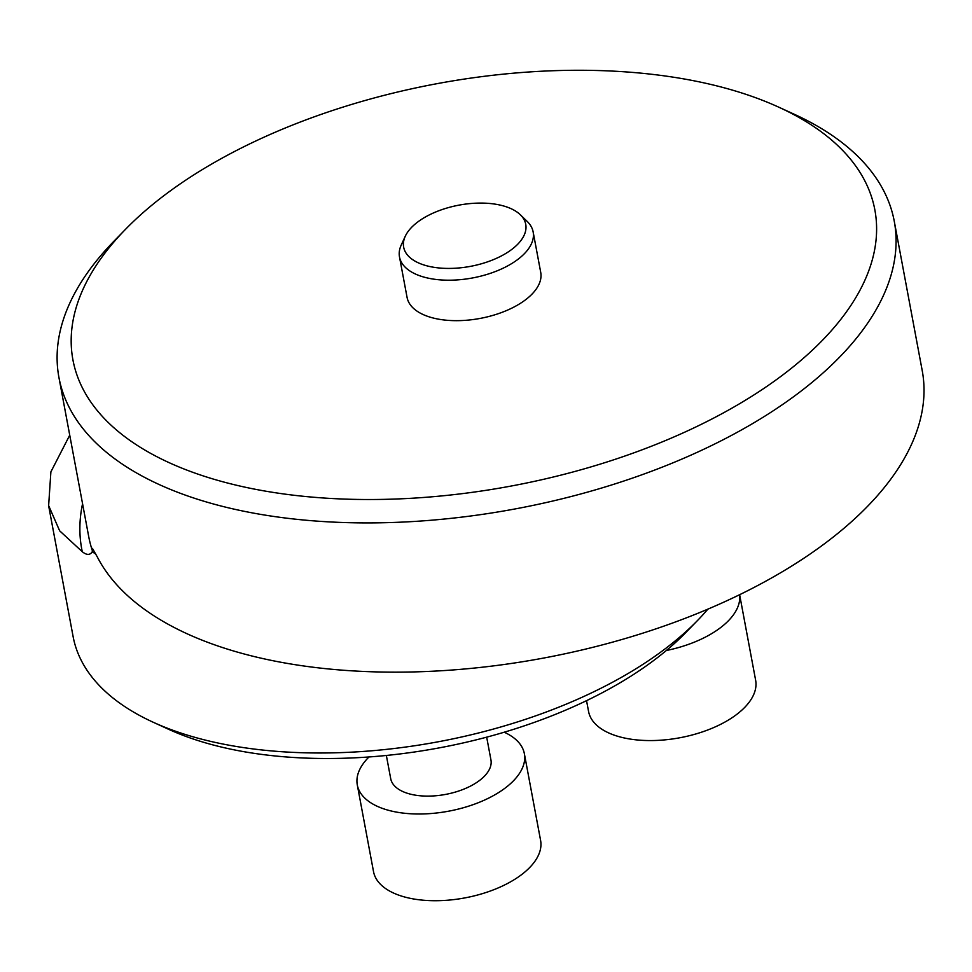 <?xml version="1.0" encoding="UTF-8"?>
<svg xmlns="http://www.w3.org/2000/svg" width="972" height="972" viewBox="0 0 972 972"><rect width="100%" height="100%" fill="white"/><g stroke="black" fill="none" stroke-linecap="round" stroke-linejoin="round"><path stroke-width="1.46" d="M69.729 435.177L50.884 471.87L48.636 505.574L59.644 530.809L82.28 551.732C86.727 555.267 90.068 555.255 92.279 551.707L92.425 548.366L97.285 556.907A424.91 213.099 -10.6 0 0 232.988 650.815A424.91 213.099 -10.6 0 0 698.309 613.113A424.91 213.099 -10.6 0 0 922.185 370.417L894.252 221.191A424.91 213.099 169.4 0 1 670.376 463.887A424.91 213.099 169.4 0 1 205.068 501.576A424.91 213.099 169.4 0 1 58.94 377.513A424.91 213.099 169.4 0 1 113.554 241.615L125.364 229.477A407.912 204.57 169.4 0 1 778.791 107.187A407.912 204.57 169.4 0 1 759.776 391.145A407.912 204.57 169.4 0 1 213.22 479.038A407.912 204.57 169.4 0 1 125.364 229.477M778.791 107.187L794.209 114.234A424.91 213.099 169.4 0 1 894.252 221.191M399.492 256.936L407.074 297.408A67.991 34.093 -10.6 0 0 480.168 318.415A67.991 34.093 -10.6 0 0 540.724 272.391L533.142 231.919A67.991 34.093 169.4 0 1 472.599 277.943A67.991 34.093 169.4 0 1 399.492 256.936A67.991 34.093 169.4 0 1 401.254 244.993L405.263 236.269A62.099 31.14 -10.6 0 0 470.424 266.364A62.099 31.14 -10.6 0 0 520.299 214.739A62.099 31.14 -10.6 0 0 504.383 206.198A62.099 31.14 -10.6 0 0 405.263 236.269M48.6 505.574L73.131 636.672A339.933 170.477 -10.6 0 0 153.175 722.232A339.933 170.477 -10.6 0 0 697.702 620.318A339.933 170.477 -10.6 0 0 707.895 609.128M153.175 722.232L168.581 729.279A322.935 161.947 -10.6 0 0 685.88 632.468L697.702 620.318M739.631 594.706L755.633 680.218A84.977 42.622 169.4 0 1 736.047 714.918A84.977 42.622 169.4 0 1 646.89 740.53A84.977 42.622 169.4 0 1 588.57 711.48L586.541 700.654M739.595 594.718A84.977 42.622 169.4 0 1 719.827 628.191A84.977 42.622 169.4 0 1 666.33 650.511M504.225 732.22A84.977 42.622 169.4 0 1 524.358 753.652L540.59 840.379A84.977 42.622 169.4 0 1 495.805 888.918A84.977 42.622 169.4 0 1 402.748 896.451A84.977 42.622 169.4 0 1 373.527 871.641L357.295 784.926A84.977 42.622 169.4 0 1 368.983 756.969M486.68 737.165L490.945 759.91A50.994 25.576 169.4 0 1 464.081 789.033A50.994 25.576 169.4 0 1 408.24 793.553A50.994 25.576 169.4 0 1 390.708 778.669L386.358 755.463M524.358 753.652A84.977 42.622 169.4 0 1 479.585 802.192A84.977 42.622 169.4 0 1 386.516 809.737A84.977 42.622 169.4 0 1 357.295 784.926M520.299 214.739L527.188 221.422A67.991 34.093 169.4 0 1 533.142 231.919M82.28 551.732A434.059 217.679 169.4 0 1 82.559 503.727M92.231 550.274A424.91 213.099 169.4 0 1 88.695 536.495L58.94 377.513M92.279 551.707A339.933 170.477 -10.6 0 0 95.864 554.174"/></g></svg>
